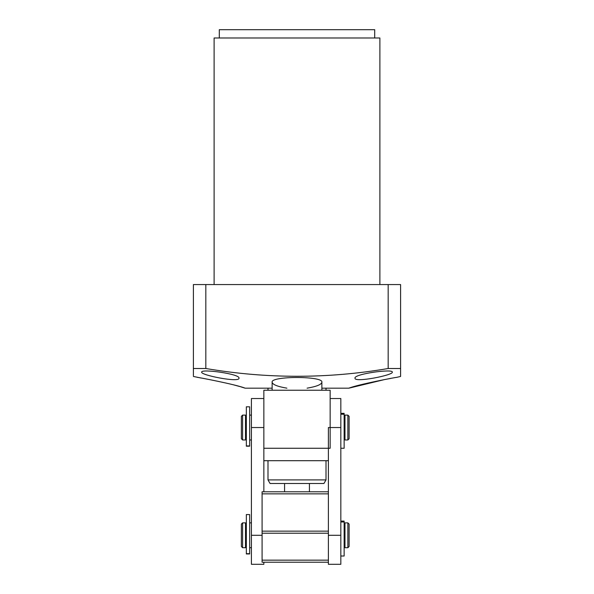 <?xml version="1.0" encoding="UTF-8"?>
<svg xmlns="http://www.w3.org/2000/svg" width="594" height="594" viewBox="0 0 594 594"><rect width="100%" height="100%" fill="white"/><g stroke="black" fill="none" stroke-linecap="round" stroke-linejoin="round"><path stroke-width="0.89" d="M379.885 284.571L379.885 37.986L214.115 37.986L214.115 284.571M374.703 37.986L374.703 29.7L219.297 29.7L219.297 37.986M392.315 372.134C393.622 375.126 354.135 382.944 355.019 378.17C353.571 373.982 393.221 368.584 392.315 372.134M238.981 378.17C239.902 382.937 200.386 375.133 201.685 372.134C200.75 368.592 240.407 373.968 238.981 378.17M321.866 388.172L348.864 388.172C357.892 384.496 397.609 376.938 396.458 377.405L400.601 376.455L400.601 368.51L388.172 368.51C327.628 378.868 266.847 378.868 205.828 368.51L193.399 368.51L193.399 375.653M201.232 378.059L193.399 376.455M197.542 377.405C196.384 376.93 236.152 384.511 245.136 388.172L272.134 388.172M286.917 388.172C277.48 386.56 272.557 384.578 272.134 382.217C270.3 375.928 323.656 375.913 321.866 382.217C321.465 384.57 316.543 386.553 307.083 388.172M245.136 388.172L240.622 386.783M239.776 386.538L233.828 384.919M390.778 378.415L384.57 379.566M384.288 379.625L348.864 388.172M193.399 372.958L193.399 284.571L400.601 284.571L400.601 372.95M388.172 368.51L388.172 284.571M205.828 368.51L205.828 284.571M340.83 427.539L340.83 564.3L328.393 564.3L328.393 562.228L262.088 562.228L262.088 491.78L328.393 491.78L328.393 427.539L340.83 427.539L340.83 398.529L330.153 398.529M263.847 562.228L263.847 564.3L251.411 564.3L251.411 398.529L263.847 398.529M251.411 427.539L263.847 427.539L263.847 491.78M245.508 438.506L245.508 415.109L242.612 415.109L242.612 439.976L245.508 439.976L245.508 438.506M347.869 438.506L347.869 415.109L344.973 415.109L344.973 439.976L347.869 439.976L347.869 438.506M242.612 415.109L241.364 416.349L241.364 438.728L242.612 439.976M347.869 439.976L349.116 438.728L349.116 416.349L347.869 415.109M245.508 547.72L245.508 522.861L242.612 522.861L242.612 547.72L245.508 547.72M347.869 547.72L347.869 522.861L344.973 522.861L344.973 547.72L347.869 547.72L349.116 546.48L349.116 524.101L347.869 522.861M242.612 522.861L241.364 524.101L241.364 546.48L242.612 547.72M309.429 491.78L309.429 483.486L270.062 483.486L267.991 479.9L326.009 479.9L326.009 460.699M309.429 483.486L323.938 483.486L326.009 479.9M284.571 483.486L284.571 491.78M321.866 382.217L321.866 390.243M272.134 382.217L272.134 390.243M330.153 390.243L330.153 448.262L263.847 448.262L263.847 390.243L330.153 390.243M263.847 460.699L328.393 460.699M340.83 556.014L344.141 556.014L344.141 521.094L340.83 521.094L344.141 521.094M340.83 448.262L344.141 448.262L344.141 413.342L340.83 413.342L344.141 413.342M249.651 543.228L249.651 514.567L246.339 514.567L246.339 553.95L249.651 553.95L249.651 543.228M249.651 435.476L249.651 406.823L246.339 406.823L246.339 446.198L249.651 446.198L249.651 435.476M262.088 533.219L328.393 533.219L328.393 560.157L262.088 560.157M262.088 493.852L328.393 493.852L328.393 531.147L262.088 531.147M328.393 491.78L328.393 493.852M328.393 531.147L328.393 533.219M328.393 560.157L328.393 562.228M340.83 535.291L328.393 535.291M262.088 535.291L251.411 535.291M340.83 521.978L344.141 521.978M340.83 414.233L344.141 414.233M249.651 553.667L246.339 553.667M249.651 445.923L246.339 445.923M251.411 415.109L249.651 415.109M246.339 417.181L245.508 417.181M344.973 417.181L344.141 417.181M251.411 439.976L249.651 439.976M246.339 437.904L245.508 437.904M344.973 437.904L344.141 437.904M251.411 547.72L249.651 547.72M246.339 545.648L245.508 545.648M344.973 545.648L344.141 545.648M251.411 522.861L249.651 522.861M246.339 524.933L245.508 524.933M344.973 524.933L344.141 524.933M326.009 390.243L326.009 388.172M267.991 479.9L267.991 460.699M267.991 390.243L267.991 388.172"/></g></svg>
